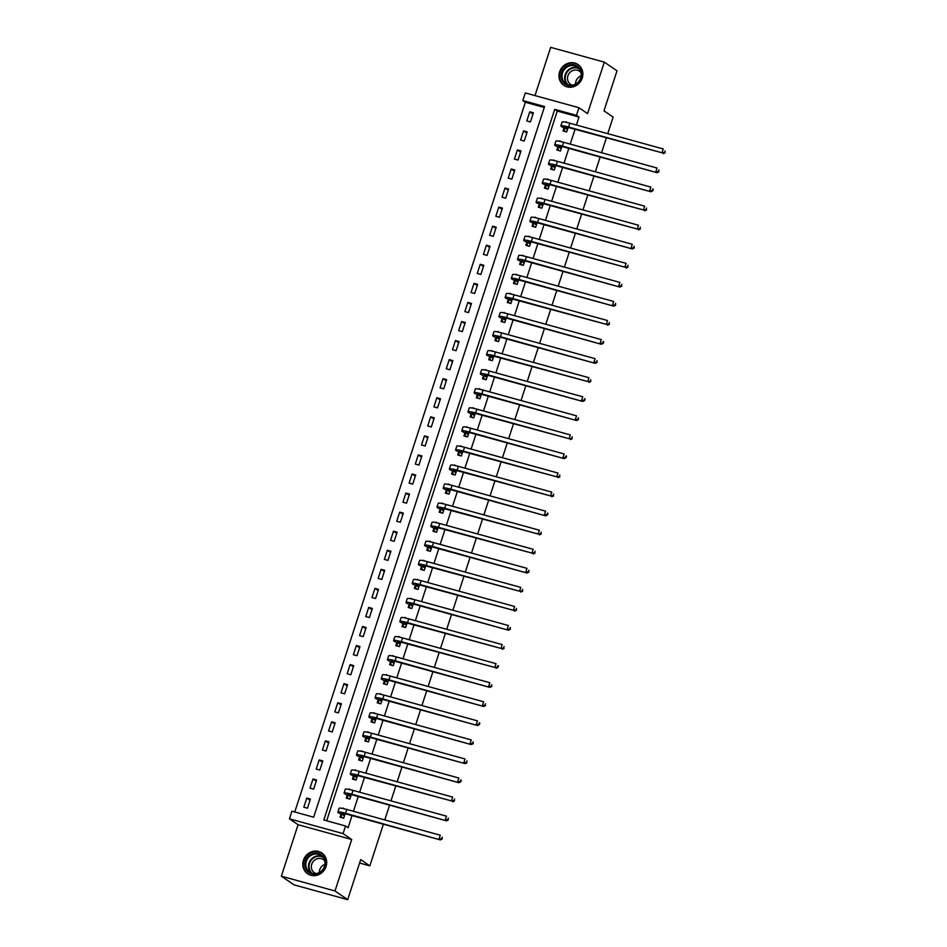 <?xml version="1.0" encoding="UTF-8"?>
<svg xmlns="http://www.w3.org/2000/svg" width="947" height="947" viewBox="0 0 947 947"><rect width="100%" height="100%" fill="white"/><g stroke="black" fill="none" stroke-linecap="round" stroke-linejoin="round"><path stroke-width="1.42" d="M559.606 71.83A12.595 11.636 -55.7 0 0 563.808 85.348A12.595 11.636 -55.7 0 0 582.227 78.068A12.595 11.636 -55.7 0 0 578.013 64.55A12.595 11.636 -55.7 0 0 559.606 71.83M303.431 860.255A12.595 11.636 -55.7 0 0 307.633 873.773A12.595 11.636 -55.7 0 0 326.052 866.493A12.595 11.636 -55.7 0 0 321.838 852.975A12.595 11.636 -55.7 0 0 303.431 860.255M522.815 100.548L525.301 92.924L578.948 107.709L576.463 115.333L554.717 109.343L323.815 819.984L345.56 825.985L343.086 833.609L289.439 818.824L291.913 811.2L313.67 817.19L544.572 106.538L522.815 100.548L525.36 102.276L294.766 811.981M607.749 133.669L613.135 117.085L603.997 110.846L617.006 70.812L604.304 62.135L550.657 47.35L534.984 95.588M383.381 824.21L369.839 865.866L360.7 859.616L347.691 899.65L294.044 884.865L281.354 876.188L335.001 890.973L351.716 839.504L343.086 833.609M351.716 839.504L298.068 824.719L281.354 876.188M298.068 824.719L289.439 818.824M347.691 899.65L335.001 890.973M544.265 107.484L525.36 102.276M307.444 808.205L310.415 799.055L306.792 798.061L303.821 807.211L307.444 808.205M313.635 789.147L316.618 779.997L312.983 778.99L310.012 788.141L313.635 789.147M319.837 770.077L322.809 760.926L319.186 759.932L316.203 769.082L319.837 770.077M326.028 751.018L329 741.868L325.377 740.874L322.406 750.012L326.028 751.018M332.219 731.96L335.191 722.81L331.568 721.803L328.597 730.954L332.219 731.96M338.41 712.89L341.382 703.739L337.759 702.745L334.788 711.895L338.41 712.89M344.613 693.831L347.585 684.681L343.95 683.675L340.979 692.825L344.613 693.831M350.804 674.761L353.776 665.623L350.153 664.616L347.182 673.767L350.804 674.761M356.995 655.703L359.967 646.552L356.344 645.558L353.373 654.708L356.995 655.703M363.186 636.644L366.158 627.494L362.535 626.488L359.564 635.638L363.186 636.644M369.377 617.574L372.36 608.424L368.726 607.429L365.755 616.58L369.377 617.574M375.58 598.516L378.551 589.365L374.929 588.371L371.946 597.521L375.58 598.516M381.771 579.457L384.742 570.307L381.12 569.301L378.149 578.451L381.771 579.457M387.962 560.387L390.933 551.237L387.311 550.243L384.34 559.393L387.962 560.387M394.153 541.329L397.136 532.178L393.502 531.184L390.531 540.335L394.153 541.329M400.356 522.27L403.327 513.12L399.705 512.114L396.722 521.264L400.356 522.27M406.547 503.2L409.518 494.05L405.896 493.056L402.925 502.206L406.547 503.2M412.738 484.142L415.709 474.992L412.087 473.997L409.116 483.148L412.738 484.142M418.929 465.084L421.912 455.933L418.278 454.927L415.307 464.077L418.929 465.084M425.132 446.013L428.103 436.863L424.481 435.869L421.498 445.019L425.132 446.013M431.323 426.955L434.294 417.805L430.672 416.81L427.701 425.949L431.323 426.955M437.514 407.897L440.485 398.746L436.863 397.74L433.892 406.89L437.514 407.897M443.705 388.826L446.676 379.676L443.054 378.682L440.083 387.832L443.705 388.826M449.908 369.768L452.879 360.618L449.245 359.611L446.274 368.762L449.908 369.768M456.099 350.698L459.07 341.559L455.448 340.553L452.477 349.703L456.099 350.698M462.29 331.639L465.261 322.489L461.639 321.495L458.668 330.645L462.29 331.639M468.481 312.581L471.452 303.431L467.83 302.424L464.859 311.575L468.481 312.581M474.672 293.511L477.655 284.36L474.021 283.366L471.05 292.516L474.672 293.511M480.875 274.452L483.846 265.302L480.224 264.308L477.241 273.458L480.875 274.452M487.066 255.394L490.037 246.244L486.415 245.237L483.444 254.388L487.066 255.394M493.257 236.324L496.228 227.173L492.606 226.179L489.635 235.33L493.257 236.324M499.448 217.265L502.431 208.115L498.797 207.121L495.826 216.271L499.448 217.265M505.651 198.207L508.622 189.057L505 188.051L502.017 197.201L505.651 198.207M511.842 179.137L514.813 169.987L511.191 168.992L508.219 178.143L511.842 179.137M518.033 160.079L521.004 150.928L517.382 149.934L514.41 159.084L518.033 160.079M524.224 141.02L527.207 131.87L523.573 130.864L520.601 140.014L524.224 141.02M530.427 121.95L533.398 112.8L529.775 111.805L526.792 120.956L530.427 121.95M345.56 825.985L348.105 827.714L352.047 815.568M353.444 811.283L358.238 796.51M359.635 792.225L364.441 777.451M365.826 773.154L370.632 758.381M372.017 754.096L376.823 739.323M378.22 735.038L383.014 720.265M384.411 715.968L389.205 701.194M390.602 696.909L395.408 682.136M396.793 677.851L401.599 663.078M402.996 658.781L407.79 644.007M409.187 639.722L413.981 624.949M415.378 620.664L420.184 605.879M421.569 601.594L426.375 586.82M427.772 582.535L432.566 567.762M433.963 563.477L438.757 548.692M440.154 544.407L444.96 529.633M446.345 525.348L451.151 510.575M452.548 506.29L457.342 491.505M458.739 487.22L463.533 472.446M464.93 468.161L469.736 453.388M471.121 449.091L475.927 434.318M477.312 430.033L482.118 415.26M483.515 410.974L488.309 396.201M489.706 391.904L494.5 377.131M495.897 372.846L500.703 358.073M502.088 353.787L506.894 339.014M508.29 334.717L513.085 319.944M514.481 315.659L519.276 300.886M520.672 296.6L525.478 281.815M526.863 277.53L531.669 262.757M533.066 258.472L537.86 243.699M539.257 239.413L544.052 224.628M545.448 220.343L550.254 205.57M551.639 201.285L556.445 186.512M557.842 182.226L562.636 167.441M564.033 163.156L568.827 148.383M570.224 144.098L575.03 129.325M576.415 125.028L579.008 117.061L557.262 111.071L326.668 820.777M340.873 814.704L340.068 817.202L343.69 818.196L345.146 813.698M346.555 809.389L342.897 808.501M347.064 795.646L346.259 798.132L349.881 799.138L351.349 794.64M352.746 790.331L349.088 789.443M353.267 776.587L352.45 779.073L356.084 780.068L357.54 775.581M358.937 771.26L355.279 770.373M359.458 757.517L358.653 760.003L362.275 761.009L363.731 756.511M365.14 752.202L361.47 751.314M365.649 738.459L364.844 740.945L368.466 741.951L369.922 737.453M371.331 733.132L367.673 732.256M371.84 719.4L371.035 721.886L374.657 722.881L376.125 718.394M377.522 714.074L373.864 713.186M378.042 700.33L377.226 702.816L380.86 703.822L382.316 699.324M383.713 695.015L380.055 694.127M384.233 681.272L383.428 683.758L387.051 684.752L388.507 680.266M389.915 675.945L386.246 675.057M390.424 662.213L389.619 664.699L393.242 665.694L394.698 661.207M396.106 656.887L392.449 655.999M396.615 643.143L395.81 645.629L399.433 646.635L400.901 642.137M402.297 637.828L398.64 636.94M402.818 624.085L402.002 626.571L405.636 627.565L407.092 623.079M408.488 618.758L404.831 617.87M409.009 605.015L408.204 607.512L411.827 608.507L413.283 604.02M414.691 599.7L411.022 598.812M415.2 585.956L414.395 588.442L418.018 589.448L419.474 584.95M420.882 580.641L417.213 579.753M421.391 566.898L420.586 569.384L424.209 570.378L425.677 565.892M427.073 561.571L423.416 560.683M427.594 547.828L426.777 550.325L430.4 551.32L431.868 546.833M433.264 542.513L429.607 541.625M433.785 528.769L432.98 531.255L436.603 532.261L438.059 527.763M439.455 523.454L435.798 522.566M439.976 509.711L439.171 512.197L442.794 513.191L444.25 508.705M445.658 504.384L441.989 503.496M446.167 490.641L445.362 493.138L448.985 494.133L450.441 489.635M451.849 485.326L448.191 484.438M452.37 471.582L451.553 474.068L455.176 475.074L456.643 470.576M458.04 466.267L454.382 465.379M458.561 452.524L457.744 455.01L461.378 456.004L462.834 451.518M464.231 447.197L460.573 446.309M464.752 433.454L463.947 435.94L467.569 436.946L469.025 432.448M470.434 428.139L466.764 427.251M470.943 414.395L470.138 416.881L473.76 417.887L475.216 413.389M476.625 409.068L472.967 408.193M477.134 395.337L476.329 397.823L479.951 398.817L481.419 394.331M482.816 390.01L479.158 389.122M483.337 376.267L482.52 378.753L486.154 379.759L487.61 375.261M489.007 370.952L485.349 370.064M489.528 357.208L488.723 359.694L492.345 360.689L493.801 356.202M495.21 351.882L491.54 350.994M495.719 338.15L494.914 340.636L498.536 341.63L499.992 337.144M501.401 332.823L497.743 331.935M501.91 319.08L501.105 321.566L504.727 322.572L506.195 318.074M507.592 313.765L503.934 312.877M508.113 300.021L507.296 302.507L510.93 303.502L512.386 299.015M513.783 294.695L510.125 293.807M514.304 280.951L513.499 283.449L517.121 284.443L518.577 279.957M519.986 275.636L516.316 274.748M520.495 261.893L519.69 264.379L523.312 265.385L524.768 260.887M526.177 256.578L522.507 255.69M526.686 242.834L525.881 245.32L529.503 246.315L530.971 241.828M532.368 237.508L528.71 236.62M532.889 223.764L532.072 226.262L535.694 227.256L537.162 222.77M538.559 218.449L534.901 217.561M539.08 204.706L538.275 207.192L541.897 208.198L543.353 203.7M544.75 199.391L541.092 198.503M545.271 185.648L544.466 188.133L548.088 189.128L549.544 184.641M550.953 180.321L547.283 179.433M551.462 166.577L550.657 169.075L554.279 170.069L555.735 165.571M557.144 161.262L553.486 160.374M557.665 147.519L556.848 150.005L560.47 151.011L561.938 146.513M563.335 142.204L559.677 141.316M563.856 128.461L563.039 130.946L566.673 131.941L568.129 127.454M569.526 123.134L565.868 122.246M606.352 137.954L601.558 152.727M600.161 157.024L595.367 171.798M593.97 176.083L589.164 190.856M587.779 195.141L582.973 209.914M581.576 214.211L576.782 228.985M575.385 233.27L570.591 248.043M569.194 252.328L564.388 267.101M563.003 271.398L558.197 286.172M556.8 290.457L552.006 305.23M550.609 309.515L545.815 324.3M544.418 328.585L539.612 343.359M538.227 347.644L533.421 362.417M532.025 366.702L527.23 381.487M525.834 385.772L521.039 400.545M519.643 404.831L514.837 419.604M513.452 423.889L508.646 438.674M507.261 442.959L502.455 457.732M501.058 462.018L496.264 476.791M494.867 481.088L490.073 495.861M488.676 500.146L483.87 514.919M482.485 519.205L477.679 533.978M476.282 538.275L471.488 553.048M470.091 557.333L465.297 572.106M463.9 576.392L459.094 591.165M457.709 595.462L452.903 610.235M451.506 614.52L446.712 629.293M445.315 633.579L440.521 648.364M439.124 652.649L434.318 667.422M432.933 671.707L428.127 686.48M426.73 690.765L421.936 705.551M420.539 709.836L415.745 724.609M414.348 728.894L409.542 743.667M408.157 747.952L403.351 762.737M401.966 767.023L397.16 781.796M395.763 786.081L390.969 800.854M389.572 805.151L384.778 819.924M359.588 863.037L369.839 865.866M578.948 107.709L587.578 113.604L604.304 62.135M579.008 117.061L576.463 115.333M557.262 111.071L554.717 109.343M344.092 808.762L343.039 808.051M310.024 800.262L306.792 798.061M533.007 114.007L529.775 111.805M526.804 133.077L523.573 130.864M520.613 152.136L517.382 149.934M514.422 171.194L511.191 168.992M508.231 190.264L505 188.051M502.028 209.323L498.797 207.121M495.837 228.381L492.606 226.179M489.646 247.451L486.415 245.237M483.455 266.509L480.224 264.308M477.252 285.58L474.021 283.366M471.061 304.638L467.83 302.424M464.87 323.696L461.639 321.495M458.679 342.767L455.448 340.553M452.488 361.825L449.245 359.611M446.286 380.883L443.054 378.682M440.095 399.954L436.863 397.74M433.904 419.012L430.672 416.81M427.713 438.07L424.481 435.869M421.51 457.141L418.278 454.927M415.319 476.199L412.087 473.997M409.128 495.257L405.896 493.056M402.937 514.328L399.705 512.114M396.734 533.386L393.502 531.184M390.543 552.444L387.311 550.243M384.352 571.514L381.12 569.301M378.161 590.573L374.929 588.371M371.958 609.643L368.726 607.429M365.767 628.701L362.535 626.488M359.576 647.76L356.344 645.558M353.385 666.83L350.153 664.616M347.194 685.888L343.95 683.675M340.991 704.947L337.759 702.745M334.8 724.017L331.568 721.803M328.609 743.075L325.377 740.874M322.418 762.134L319.186 759.932M316.215 781.204L312.983 778.99M350.283 789.703L349.23 788.981M356.474 770.633L355.433 769.923M362.665 751.575L361.624 750.864M368.868 732.516L367.815 731.794M375.059 713.446L374.006 712.736M381.25 694.388L380.209 693.666M387.441 675.329L386.4 674.607M393.644 656.259L392.591 655.549M399.835 637.201L398.782 636.479M406.026 618.142L404.973 617.42M412.217 599.072L411.176 598.362M418.42 580.014L417.367 579.292M424.611 560.955L423.558 560.233M430.802 541.885L429.749 541.175M436.993 522.827L435.951 522.105M443.196 503.757L442.142 503.046M449.387 484.698L448.333 483.988M455.578 465.64L454.524 464.918M461.769 446.57L460.727 445.859M467.96 427.511L466.918 426.789M474.163 408.453L473.109 407.731M480.354 389.383L479.3 388.672M486.545 370.324L485.503 369.602M492.736 351.266L491.694 350.544M498.939 332.196L497.885 331.486M505.13 313.137L504.076 312.415M511.321 294.079L510.267 293.357M517.512 275.009L516.47 274.299M523.715 255.95L522.661 255.228M529.906 236.892L528.852 236.17M536.097 217.822L535.043 217.112M542.288 198.763L541.246 198.041M548.491 179.693L547.437 178.983M554.682 160.635L553.628 159.925M560.873 141.577L559.819 140.854M567.064 122.506L566.022 121.796M342.352 817.829L343.773 817.959M344.412 815.426L342.151 813.875A8.073 0.935 18 0 1 341.725 813.378A8.073 0.935 18 0 1 346.851 814.148L440.308 839.894L345.584 813.272A12.11 1.397 -162 0 0 337.878 812.135A12.11 1.397 -162 0 0 338.517 812.881L344.495 815.71M341.737 817.403L340.79 814.42M441.669 838.663L442.178 839.018L442.166 837.136L441.669 838.663L439.029 839.03L440.272 835.218L346.827 809.46A12.11 1.397 -162 0 0 339.121 808.324L337.878 812.135M442.178 839.018L440.308 839.894M348.543 798.759L349.964 798.901M350.603 796.368L348.342 794.817A8.073 0.935 18 0 1 347.916 794.32A8.073 0.935 18 0 1 353.053 795.078L446.499 820.836L351.775 794.213A12.11 1.397 -162 0 0 344.081 793.077A12.11 1.397 -162 0 0 344.72 793.823L350.698 796.64M347.928 798.345L346.981 795.362M447.86 819.605L448.357 818.078L447.86 819.605L445.22 819.972L446.463 816.16L353.018 790.402A12.11 1.397 -162 0 0 345.312 789.265L344.081 793.077M448.369 819.948L446.499 820.836M354.746 779.701L356.155 779.843M356.794 777.298L354.533 775.759A8.073 0.935 18 0 1 354.107 775.262A8.073 0.935 18 0 1 359.244 776.019L451.423 800.902L357.978 775.155A12.11 1.397 -162 0 0 350.272 774.007A12.11 1.397 -162 0 0 350.911 774.753L356.889 777.582M354.131 779.274L353.172 776.303M454.063 800.546L454.548 799.019L454.063 800.546L451.423 800.902L452.654 797.09L359.209 771.332A12.11 1.397 -162 0 0 351.503 770.195L350.272 774.007M454.56 800.89L452.69 801.778M360.937 760.642L362.346 760.772M362.997 758.239L360.724 756.689A8.073 0.935 18 0 1 360.298 756.191A8.073 0.935 18 0 1 365.435 756.949L458.881 782.707L364.169 756.085A12.11 1.397 -162 0 0 356.463 754.948A12.11 1.397 -162 0 0 357.102 755.694L363.08 758.523M360.322 760.216L359.363 757.233M460.254 781.476L460.763 781.82L461.26 780.304L460.751 779.949L460.254 781.476L457.614 781.843L458.857 778.032L365.412 752.273A12.11 1.397 -162 0 0 357.706 751.137L356.463 754.948M460.763 781.82L458.881 782.707M367.128 741.572L368.537 741.714M369.188 739.169L366.927 737.63A8.073 0.935 18 0 1 366.501 737.133A8.073 0.935 18 0 1 371.626 737.891L465.072 763.649L370.36 737.026A12.11 1.397 -162 0 0 362.654 735.89A12.11 1.397 -162 0 0 363.293 736.624L369.271 739.453M366.513 741.158L365.566 738.175M466.445 762.418L466.942 760.891L466.445 762.418L463.805 762.785L465.048 758.973L371.603 733.215A12.11 1.397 -162 0 0 363.897 732.078L362.654 735.89M466.954 762.761L465.072 763.649M322.939 856.088A10.89 10.074 124.3 0 1 321.944 871.133A10.89 10.074 124.3 0 1 307.361 871.216A10.89 10.074 124.3 0 1 308.343 856.171A10.89 10.074 124.3 0 1 322.939 856.088M308.189 870.838A10.086 9.328 -55.7 0 0 309.705 872.163A10.086 9.328 -55.7 0 0 322.442 869.962A10.086 9.328 -55.7 0 0 322.607 856.822A10.086 9.328 -55.7 0 0 321.092 855.496A10.086 9.328 -55.7 0 0 308.355 857.698A10.086 9.328 -55.7 0 0 308.189 870.838M316.049 873.584A7.943 7.339 124.3 0 1 314.392 872.755A7.943 7.339 124.3 0 1 313.185 871.714A7.943 7.339 124.3 0 1 313.327 861.368A7.943 7.339 124.3 0 1 323.353 859.639A7.943 7.339 124.3 0 1 324.549 860.681A7.943 7.339 124.3 0 1 324.726 860.882M323.389 854.265A12.512 11.565 -55.7 0 0 322.205 853.33A12.512 11.565 -55.7 0 0 306.414 856.052A12.512 11.565 -55.7 0 0 306.201 872.341A12.512 11.565 -55.7 0 0 308.083 873.986A12.512 11.565 -55.7 0 0 309.397 874.744M319.34 872.495A7.943 7.339 124.3 0 1 324.904 864.351M561.535 72.528A10.89 10.074 124.3 0 1 574.663 64.929A10.89 10.074 124.3 0 1 581.103 77.926A10.89 10.074 124.3 0 1 567.975 85.526A10.89 10.074 124.3 0 1 561.535 72.528M580.641 77.903A10.086 9.328 -55.7 0 0 577.268 67.071A10.086 9.328 -55.7 0 0 562.518 72.907A10.086 9.328 -55.7 0 0 565.88 83.727A10.086 9.328 -55.7 0 0 580.641 77.903M575.516 84.058A7.943 7.339 124.3 0 1 575.918 81.276A7.943 7.339 124.3 0 1 581.079 75.914M572.225 85.159A7.943 7.339 124.3 0 1 570.567 84.33A7.943 7.339 124.3 0 1 567.904 75.807A7.943 7.339 124.3 0 1 579.528 71.214A7.943 7.339 124.3 0 1 580.902 72.457M579.564 65.84A12.512 11.565 -55.7 0 0 578.38 64.893A12.512 11.565 -55.7 0 0 560.079 72.126A12.512 11.565 -55.7 0 0 564.27 85.561A12.512 11.565 -55.7 0 0 565.572 86.319M373.319 722.514L374.74 722.656M375.379 720.111L373.118 718.56A8.073 0.935 18 0 1 372.692 718.075A8.073 0.935 18 0 1 377.829 718.832L471.275 744.591L376.551 717.956A12.11 1.397 -162 0 0 368.857 716.82A12.11 1.397 -162 0 0 369.496 717.566L375.474 720.395M372.704 722.088L371.757 719.116M472.636 743.348L473.145 743.703L473.133 741.832L472.636 743.348L469.996 743.715L471.239 739.903L377.794 714.145A12.11 1.397 -162 0 0 370.088 713.008L368.857 716.82M473.145 743.703L471.275 744.591M379.522 703.455L380.931 703.585M381.57 701.052L379.309 699.502A8.073 0.935 18 0 1 378.883 699.004A8.073 0.935 18 0 1 384.02 699.762L477.466 725.52L382.754 698.898A12.11 1.397 -162 0 0 375.048 697.761A12.11 1.397 -162 0 0 375.687 698.507L381.665 701.336M378.895 703.029L377.948 700.046M478.827 724.289L479.336 724.633L479.833 723.117L479.324 722.762L478.827 724.289L476.199 724.656L477.43 720.845L383.985 695.086A12.11 1.397 -162 0 0 376.279 693.95L375.048 697.761M479.336 724.633L477.466 725.52M385.713 684.385L387.122 684.527M387.761 681.982L385.5 680.443A8.073 0.935 18 0 1 385.074 679.946A8.073 0.935 18 0 1 390.211 680.704L483.657 706.462L388.945 679.839A12.11 1.397 -162 0 0 381.239 678.703A12.11 1.397 -162 0 0 381.878 679.437L387.856 682.266M385.098 683.971L384.139 680.988M485.03 705.231L485.527 703.704L485.03 705.231L482.39 705.598L483.633 701.774L390.188 676.028A12.11 1.397 -162 0 0 382.481 674.88L381.239 678.703M485.539 705.574L483.657 706.462M391.904 665.327L393.313 665.469M393.964 662.924L391.703 661.373A8.073 0.935 18 0 1 391.265 660.888A8.073 0.935 18 0 1 396.402 661.645L489.848 687.392L395.136 660.769A12.11 1.397 -162 0 0 387.43 659.633A12.11 1.397 -162 0 0 388.069 660.379L394.047 663.208M391.289 664.901L390.342 661.929M491.221 686.161L491.73 686.516L491.718 684.645L491.221 686.161L488.581 686.528L489.824 682.716L396.379 656.958A12.11 1.397 -162 0 0 388.672 655.821L387.43 659.633M491.73 686.516L489.848 687.392M398.095 646.268L399.516 646.399M400.155 643.865L397.894 642.315A8.073 0.935 18 0 1 397.468 641.817A8.073 0.935 18 0 1 402.605 642.575L494.772 667.469L401.327 641.711A12.11 1.397 -162 0 0 393.621 640.574A12.11 1.397 -162 0 0 394.272 641.32L400.25 644.149M397.48 645.842L396.533 642.859M497.412 667.102L497.921 667.446L498.418 665.93L497.909 665.575L497.412 667.102L494.772 667.469L496.015 663.658L402.57 637.899A12.11 1.397 -162 0 0 394.863 636.763L393.621 640.574M497.921 667.446L496.05 668.333M404.298 627.198L405.707 627.34M406.346 624.795L404.085 623.256A8.073 0.935 18 0 1 403.659 622.759A8.073 0.935 18 0 1 408.796 623.517L500.975 648.399L407.53 622.653A12.11 1.397 -162 0 0 399.823 621.504A12.11 1.397 -162 0 0 400.463 622.25L406.441 625.079M403.671 626.784L402.724 623.801M503.603 648.044L504.1 646.517L503.603 648.044L500.975 648.399L502.206 644.587L408.761 618.841A12.11 1.397 -162 0 0 401.055 617.693L399.823 621.504M504.112 648.387L502.241 649.275M410.489 608.14L411.898 608.282M412.537 605.737L410.276 604.186A8.073 0.935 18 0 1 409.85 603.689A8.073 0.935 18 0 1 414.987 604.458L508.432 630.205L413.721 603.582A12.11 1.397 -162 0 0 406.014 602.446A12.11 1.397 -162 0 0 406.654 603.192L412.632 606.021M409.873 607.714L408.915 604.742M509.806 628.974L510.315 629.329L510.303 627.459L509.806 628.974L507.166 629.341L508.397 625.529L414.952 599.771A12.11 1.397 -162 0 0 407.257 598.634L406.014 602.446M510.315 629.329L508.432 630.205M416.68 589.081L418.089 589.212M418.74 586.678L416.467 585.128A8.073 0.935 18 0 1 416.041 584.63A8.073 0.935 18 0 1 421.178 585.388L513.357 610.282L419.912 584.524A12.11 1.397 -162 0 0 412.205 583.388A12.11 1.397 -162 0 0 412.845 584.133L418.823 586.962M416.064 588.655L415.106 585.672M515.997 609.915L516.494 608.388L515.997 609.915L513.357 610.282L514.6 606.471L421.155 580.712A12.11 1.397 -162 0 0 413.448 579.576L412.205 583.388M516.506 610.259L514.623 611.146M422.871 570.011L424.292 570.153M424.931 567.608L422.67 566.069A8.073 0.935 18 0 1 422.244 565.572A8.073 0.935 18 0 1 427.381 566.33L519.548 591.212L426.103 565.466A12.11 1.397 -162 0 0 418.396 564.317A12.11 1.397 -162 0 0 419.036 565.063L425.025 567.892M422.255 569.597L421.308 566.614M522.188 590.857L522.685 589.33L522.188 590.857L519.548 591.212L520.791 587.4L427.346 561.654A12.11 1.397 -162 0 0 419.639 560.506L418.396 564.317M522.697 591.2L520.826 592.088M429.062 550.953L430.483 551.095M431.122 548.55L428.861 546.999A8.073 0.935 18 0 1 428.435 546.502A8.073 0.935 18 0 1 433.572 547.271L527.017 573.018L432.305 546.395A12.11 1.397 -162 0 0 424.599 545.259A12.11 1.397 -162 0 0 425.239 546.005L431.216 548.834M428.446 550.527L427.499 547.555M528.379 571.787L528.888 572.142L528.876 570.26L528.379 571.787L525.751 572.154L526.982 568.342L433.537 542.584A12.11 1.397 -162 0 0 425.83 541.447L424.599 545.259M528.888 572.142L527.017 573.018M435.265 531.883L436.674 532.025M437.313 529.491L435.052 527.941A8.073 0.935 18 0 1 434.626 527.443A8.073 0.935 18 0 1 439.763 528.201L531.942 553.095L438.497 527.337A12.11 1.397 -162 0 0 430.79 526.201A12.11 1.397 -162 0 0 431.43 526.946L437.407 529.764M434.649 531.468L433.69 528.485M534.582 552.728L535.067 551.201L534.582 552.728L531.942 553.095L533.173 549.284L439.728 523.525A12.11 1.397 -162 0 0 432.033 522.389L430.79 526.201M535.079 553.072L533.208 553.959M441.456 512.824L442.865 512.966M443.516 510.421L441.243 508.882A8.073 0.935 18 0 1 440.817 508.385A8.073 0.935 18 0 1 445.954 509.143L538.133 534.025L444.688 508.279A12.11 1.397 -162 0 0 436.981 507.13A12.11 1.397 -162 0 0 437.621 507.876L443.598 510.705M440.84 512.41L439.882 509.427M540.773 533.67L541.27 532.143L540.773 533.67L538.133 534.025L539.376 530.213L445.93 504.467A12.11 1.397 -162 0 0 438.224 503.319L436.981 507.13M541.282 534.013L539.399 534.901M447.647 493.766L449.067 493.896M449.707 491.363L447.446 489.812A8.073 0.935 18 0 1 447.02 489.315A8.073 0.935 18 0 1 452.145 490.073L545.602 515.831L450.879 489.208A12.11 1.397 -162 0 0 443.172 488.072A12.11 1.397 -162 0 0 443.812 488.818L449.789 491.647M447.031 493.34L446.084 490.357M546.964 514.6L547.473 514.955L547.97 513.428L547.461 513.073L546.964 514.6L544.324 514.967L545.567 511.155L452.121 485.397A12.11 1.397 -162 0 0 444.415 484.26L443.172 488.072M547.473 514.955L545.602 515.831M453.838 474.696L455.258 474.838M455.898 472.304L453.637 470.754A8.073 0.935 18 0 1 453.211 470.257A8.073 0.935 18 0 1 458.348 471.014L550.515 495.908L457.07 470.15A12.11 1.397 -162 0 0 449.375 469.014A12.11 1.397 -162 0 0 450.014 469.759L455.992 472.577M453.222 474.281L452.275 471.298M553.155 495.541L553.652 494.014L553.155 495.541L550.515 495.908L551.758 492.097L458.312 466.338A12.11 1.397 -162 0 0 450.606 465.202L449.375 469.014M553.664 495.885L551.793 496.773M460.041 455.637L461.449 455.779M462.089 453.234L459.828 451.695A8.073 0.935 18 0 1 459.402 451.198A8.073 0.935 18 0 1 464.539 451.956L556.718 476.838L463.272 451.092A12.11 1.397 -162 0 0 455.566 449.943A12.11 1.397 -162 0 0 456.205 450.689L462.183 453.518M459.425 455.211L458.466 452.24M559.357 476.483L559.843 474.956L559.357 476.483L556.718 476.838L557.949 473.027L464.504 447.268A12.11 1.397 -162 0 0 456.797 446.132L455.566 449.943M559.855 476.826L557.984 477.714M466.232 436.579L467.64 436.709M468.292 434.176L466.019 432.625A8.073 0.935 18 0 1 465.593 432.128A8.073 0.935 18 0 1 470.73 432.886L564.175 458.644L469.463 432.021A12.11 1.397 -162 0 0 461.757 430.885A12.11 1.397 -162 0 0 462.396 431.631L468.374 434.46M465.616 436.153L464.657 433.17M565.548 457.413L566.057 457.756L566.555 456.241L566.046 455.886L565.548 457.413L562.909 457.78L564.152 453.968L470.706 428.21A12.11 1.397 -162 0 0 463 427.073L461.757 430.885M566.057 457.756L564.175 458.644M472.423 417.509L473.831 417.651M474.483 415.106L472.222 413.567A8.073 0.935 18 0 1 471.795 413.07A8.073 0.935 18 0 1 476.921 413.827L569.1 438.721L475.654 412.963A12.11 1.397 -162 0 0 467.948 411.827A12.11 1.397 -162 0 0 468.587 412.561L474.565 415.39M471.807 417.094L470.86 414.111M571.739 438.354L572.237 436.827L571.739 438.354L569.1 438.721L570.343 434.91L476.897 409.151A12.11 1.397 -162 0 0 469.191 408.015L467.948 411.827M572.248 438.698L570.366 439.586M478.614 398.45L480.034 398.592M480.674 396.047L478.413 394.497A8.073 0.935 18 0 1 477.986 394.011A8.073 0.935 18 0 1 483.124 394.769L576.569 420.527L481.845 393.893A12.11 1.397 -162 0 0 474.151 392.756A12.11 1.397 -162 0 0 474.79 393.502L480.768 396.331M477.998 398.024L477.051 395.053M577.93 419.284L578.439 419.639L578.428 417.769L577.93 419.284L575.291 419.651L576.534 415.84L483.088 390.081A12.11 1.397 -162 0 0 475.382 388.945L474.151 392.756M578.439 419.639L576.569 420.527M484.817 379.392L486.225 379.522M486.865 376.989L484.604 375.438A8.073 0.935 18 0 1 484.177 374.941A8.073 0.935 18 0 1 489.315 375.699L582.76 401.457L488.048 374.834A12.11 1.397 -162 0 0 480.342 373.698A12.11 1.397 -162 0 0 480.981 374.444L486.959 377.273M484.189 378.966L483.242 375.983M584.121 400.226L584.63 400.569L585.128 399.054L584.619 398.699L584.121 400.226L581.494 400.593L582.725 396.781L489.279 371.023A12.11 1.397 -162 0 0 481.573 369.886L480.342 373.698M584.63 400.569L582.76 401.457M491.008 360.322L492.416 360.464M493.056 357.919L490.795 356.38A8.073 0.935 18 0 1 490.368 355.883A8.073 0.935 18 0 1 495.506 356.64L587.685 381.534L494.239 355.776A12.11 1.397 -162 0 0 486.533 354.64A12.11 1.397 -162 0 0 487.172 355.374L493.15 358.203M490.392 359.907L489.433 356.924M590.324 381.168L590.821 379.64L590.324 381.168L587.685 381.534L588.927 377.711L495.482 351.964A12.11 1.397 -162 0 0 487.776 350.816L486.533 354.64M590.833 381.511L588.951 382.399M497.199 341.263L498.607 341.405M499.258 338.86L496.997 337.31A8.073 0.935 18 0 1 496.559 336.824A8.073 0.935 18 0 1 501.697 337.582L595.142 363.328L500.43 336.706A12.11 1.397 -162 0 0 492.724 335.569A12.11 1.397 -162 0 0 493.363 336.315L499.341 339.144M496.583 340.837L495.636 337.866M596.515 362.097L597.024 362.452L597.012 360.582L596.515 362.097L593.876 362.464L595.118 358.653L501.673 332.894A12.11 1.397 -162 0 0 493.967 331.758L492.724 335.569M597.024 362.452L595.142 363.328M503.39 322.205L504.81 322.335M505.449 319.802L503.188 318.251A8.073 0.935 18 0 1 502.762 317.754A8.073 0.935 18 0 1 507.9 318.512L601.345 344.27L506.621 317.647A12.11 1.397 -162 0 0 498.915 316.511A12.11 1.397 -162 0 0 499.566 317.257L505.544 320.086M502.774 321.779L501.827 318.796M602.706 343.039L603.215 343.382L603.713 341.867L603.203 341.512L602.706 343.039L600.067 343.406L601.309 339.594L507.864 313.836A12.11 1.397 -162 0 0 500.158 312.699L498.915 316.511M603.215 343.382L601.345 344.27M509.593 303.135L511.001 303.277M511.64 300.732L509.379 299.193A8.073 0.935 18 0 1 508.953 298.696A8.073 0.935 18 0 1 514.091 299.453L606.269 324.336L512.824 298.589A12.11 1.397 -162 0 0 505.118 297.441A12.11 1.397 -162 0 0 505.757 298.187L511.735 301.016M508.965 302.72L508.018 299.737M608.897 323.981L609.394 322.454L608.897 323.981L606.269 324.336L607.501 320.524L514.055 294.777A12.11 1.397 -162 0 0 506.349 293.629L505.118 297.441M609.406 324.324L607.536 325.212M515.784 284.076L517.192 284.218M517.831 281.673L515.57 280.123A8.073 0.935 18 0 1 515.144 279.625A8.073 0.935 18 0 1 520.282 280.395L613.727 306.141L519.015 279.519A12.11 1.397 -162 0 0 511.309 278.382A12.11 1.397 -162 0 0 511.948 279.128L517.926 281.957M515.168 283.65L514.209 280.679M615.1 304.91L615.609 305.265L615.597 303.395L615.1 304.91L612.46 305.277L613.692 301.466L520.246 275.707A12.11 1.397 -162 0 0 512.552 274.571L511.309 278.382M615.609 305.265L613.727 306.141M521.975 265.018L523.383 265.148M524.034 262.615L521.761 261.064A8.073 0.935 18 0 1 521.335 260.567A8.073 0.935 18 0 1 526.473 261.325L619.918 287.083L525.206 260.461A12.11 1.397 -162 0 0 517.5 259.324A12.11 1.397 -162 0 0 518.139 260.07L524.117 262.899M521.359 264.592L520.4 261.609M621.291 285.852L621.788 284.325L621.291 285.852L618.651 286.219L619.894 282.407L526.449 256.649A12.11 1.397 -162 0 0 518.743 255.512L517.5 259.324M621.8 286.195L619.918 287.083M528.166 245.948L529.586 246.09M530.225 243.545L527.964 242.006A8.073 0.935 18 0 1 527.538 241.509A8.073 0.935 18 0 1 532.676 242.266L624.842 267.149L531.397 241.402A12.11 1.397 -162 0 0 523.691 240.254A12.11 1.397 -162 0 0 524.33 241L530.32 243.829M527.55 245.533L526.603 242.55M627.482 266.794L627.979 265.267L627.482 266.794L624.842 267.149L626.085 263.337L532.64 237.59A12.11 1.397 -162 0 0 524.934 236.442L523.691 240.254M627.991 267.137L626.121 268.025M534.357 226.889L535.777 227.02M536.416 224.486L534.155 222.936A8.073 0.935 18 0 1 533.729 222.438A8.073 0.935 18 0 1 538.867 223.208L632.312 248.954L537.6 222.332A12.11 1.397 -162 0 0 529.894 221.196A12.11 1.397 -162 0 0 530.533 221.941L536.511 224.77M533.741 226.463L532.794 223.492M633.673 247.723L634.182 248.078L634.17 246.196L633.673 247.723L631.045 248.09L632.276 244.279L538.831 218.52A12.11 1.397 -162 0 0 531.125 217.384L529.894 221.196M634.182 248.078L632.312 248.954M540.559 207.819L541.968 207.961M542.607 205.428L540.346 203.877A8.073 0.935 18 0 1 539.92 203.38A8.073 0.935 18 0 1 545.058 204.138L637.236 229.032L543.791 203.274A12.11 1.397 -162 0 0 536.085 202.137A12.11 1.397 -162 0 0 536.724 202.883L542.702 205.7M539.944 207.405L538.985 204.422M639.876 228.665L640.361 227.138L639.876 228.665L637.236 229.032L638.467 225.22L545.022 199.462A12.11 1.397 -162 0 0 537.328 198.325L536.085 202.137M640.385 229.008L638.503 229.896M546.75 188.761L548.159 188.903M548.81 186.358L546.537 184.819A8.073 0.935 18 0 1 546.111 184.322A8.073 0.935 18 0 1 551.249 185.079L643.427 209.962L549.982 184.215A12.11 1.397 -162 0 0 542.276 183.067A12.11 1.397 -162 0 0 542.915 183.813L548.893 186.642M546.135 188.346L545.176 185.363M646.067 209.607L646.564 208.08L646.067 209.607L643.427 209.962L644.67 206.15L551.225 180.392A12.11 1.397 -162 0 0 543.519 179.255L542.276 183.067M646.576 209.95L644.694 210.838M552.941 169.702L554.362 169.833M555.001 167.299L552.74 165.749A8.073 0.935 18 0 1 552.314 165.251A8.073 0.935 18 0 1 557.44 166.009L650.897 191.768L556.173 165.145A12.11 1.397 -162 0 0 548.467 164.009A12.11 1.397 -162 0 0 549.106 164.754L555.084 167.583M552.326 169.276L551.379 166.293M652.258 190.536L652.767 190.892L653.264 189.364L652.755 189.009L652.258 190.536L649.618 190.903L650.861 187.092L557.416 161.333A12.11 1.397 -162 0 0 549.71 160.197L548.467 164.009M652.767 190.892L650.897 191.768M559.132 150.632L560.553 150.774M561.192 148.241L558.931 146.69A8.073 0.935 18 0 1 558.505 146.193A8.073 0.935 18 0 1 563.643 146.951L657.088 172.709L562.364 146.087A12.11 1.397 -162 0 0 554.67 144.95A12.11 1.397 -162 0 0 555.309 145.684L561.287 148.513M558.517 150.218L557.57 147.235M658.449 171.478L658.946 169.951L658.449 171.478L655.809 171.845L657.052 168.033L563.607 142.275A12.11 1.397 -162 0 0 555.901 141.139L554.67 144.95M658.958 171.821L657.088 172.709M565.335 131.574L566.744 131.716M567.383 129.171L565.122 127.632A8.073 0.935 18 0 1 564.696 127.135A8.073 0.935 18 0 1 569.834 127.892L662.012 152.775L568.567 127.028A12.11 1.397 -162 0 0 560.861 125.88A12.11 1.397 -162 0 0 561.5 126.626L567.478 129.455M564.72 131.148L563.761 128.176M664.652 152.42L665.137 150.893L664.652 152.42L662.012 152.775L663.243 148.963L569.798 123.205A12.11 1.397 -162 0 0 562.092 122.068L560.861 125.88M665.149 152.763L663.279 153.651M342.151 813.875L342.352 813.236M345.584 813.272L346.827 809.46M348.342 794.817L348.555 794.166M351.775 794.213L353.018 790.402M354.533 775.759L354.746 775.108M357.978 775.155L359.209 771.332M360.724 756.689L360.937 756.049M364.169 756.085L365.412 752.273M366.927 737.63L367.128 736.979M370.36 737.026L371.603 733.215M311.113 872.933A10.086 9.328 124.3 0 1 310.829 872.637A10.086 9.328 124.3 0 1 310.474 860.196A10.086 9.328 124.3 0 1 322.323 856.526M322.986 857.26A9.754 9.02 -55.7 0 0 311.161 860.278A9.754 9.02 -55.7 0 0 311.326 872.578A9.754 9.02 -55.7 0 0 312.037 873.276M567.289 84.508A10.086 9.328 124.3 0 1 565.158 74.706A10.086 9.328 124.3 0 1 578.499 68.101M579.162 68.823A9.754 9.02 -55.7 0 0 565.702 74.967A9.754 9.02 -55.7 0 0 568.212 84.851M373.118 718.56L373.331 717.921M376.551 717.956L377.794 714.145M379.309 699.502L379.522 698.862M382.754 698.898L383.985 695.086M385.5 680.443L385.713 679.792M388.945 679.839L390.188 676.028M391.703 661.373L391.904 660.734M395.136 660.769L396.379 656.958M397.894 642.315L398.095 641.664M401.327 641.711L402.57 637.899M404.085 623.256L404.298 622.605M407.53 622.653L408.761 618.841M410.276 604.186L410.489 603.547M413.721 603.582L414.952 599.771M416.467 585.128L416.68 584.477M419.912 584.524L421.155 580.712M422.67 566.069L422.871 565.418M426.103 565.466L427.346 561.654M428.861 546.999L429.074 546.36M432.305 546.395L433.537 542.584M435.052 527.941L435.265 527.29M438.497 527.337L439.728 523.525M441.243 508.882L441.456 508.231M444.688 508.279L445.93 504.467M447.446 489.812L447.647 489.173M450.879 489.208L452.121 485.397M453.637 470.754L453.85 470.103M457.07 470.15L458.312 466.338M459.828 451.695L460.041 451.044M463.272 451.092L464.504 447.268M466.019 432.625L466.232 431.986M469.463 432.021L470.706 428.21M472.222 413.567L472.423 412.916M475.654 412.963L476.897 409.151M478.413 394.497L478.626 393.857M481.845 393.893L483.088 390.081M484.604 375.438L484.817 374.799M488.048 374.834L489.279 371.023M490.795 356.38L491.008 355.729M494.239 355.776L495.482 351.964M496.997 337.31L497.199 336.67M500.43 336.706L501.673 332.894M503.188 318.251L503.39 317.6M506.621 317.647L507.864 313.836M509.379 299.193L509.593 298.542M512.824 298.589L514.055 294.777M515.57 280.123L515.784 279.483M519.015 279.519L520.246 275.707M521.761 261.064L521.975 260.413M525.206 260.461L526.449 256.649M527.964 242.006L528.166 241.355M531.397 241.402L532.64 237.59M534.155 222.936L534.368 222.296M537.6 222.332L538.831 218.52M540.346 203.877L540.559 203.226M543.791 203.274L545.022 199.462M546.537 184.819L546.75 184.168M549.982 184.215L551.225 180.392M552.74 165.749L552.941 165.109M556.173 165.145L557.416 161.333M558.931 146.69L559.144 146.039M562.364 146.087L563.607 142.275M565.122 127.632L565.335 126.981M568.567 127.028L569.798 123.205M322.205 853.33L322.88 853.792M308.083 873.986L308.769 874.448M564.27 85.561L564.945 86.023M578.38 64.893L579.055 65.367"/></g></svg>
